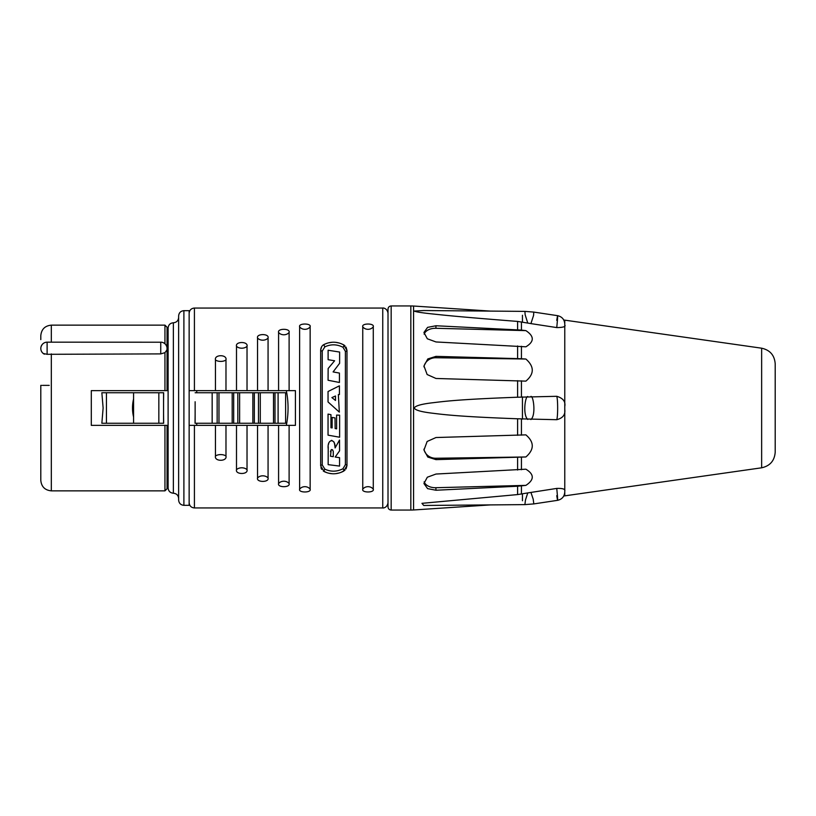 <?xml version="1.0" encoding="UTF-8"?>
<svg xmlns="http://www.w3.org/2000/svg" width="816" height="816" viewBox="0 0 816 816"><rect width="100%" height="100%" fill="white"/><g stroke="black" fill="none" stroke-linecap="round" stroke-linejoin="round"><path stroke-width="1.22" d="M40.8 339.609L40.8 335.662C41.422 329.276 44.931 325.768 51.326 325.145L51.326 342.169M49.235 385.376L42.524 385.376M41.575 385.376L40.994 385.376M163.894 343.006L164.954 343.781L164.954 325.145L167.056 327.247L167.056 390.64L91.3 390.64L91.3 425.36L164.954 425.36L164.954 490.855L51.326 490.855C44.931 490.232 41.422 486.724 40.8 480.338L40.8 385.376M42.014 344.76L41.116 346.514M43.289 353.501L47.114 354.307L160.742 353.899L164.954 352.665L166.852 350.084M40.8 348.483L40.851 349.258M41.789 351.88L42.269 352.522M42.442 352.726L43.126 353.379M161.588 342.22L47.114 342.169A6.314 6.314 0 0 0 44.39 354.175M163.781 342.944L163.118 342.638M258.468 423.259L258.468 392.741L285.61 392.741L285.61 423.259L195.034 423.259L195.126 414.242M163.567 414.242L163.659 423.259L101.857 423.259L103.122 408L101.857 392.741L106.447 392.741L106.447 423.259M167.535 486.632L167.056 425.36L167.535 486.632L168.106 486.632M167.056 348.738L167.056 390.64M164.954 425.36L167.056 425.36L167.056 488.753L164.954 490.855M133.579 398.973L133.579 417.027C132.141 411.009 132.141 404.991 133.579 398.973L133.579 392.741L106.447 392.741M195.126 401.758L195.126 423.259M133.579 392.741L163.659 392.741L163.567 401.758M133.579 417.027L133.579 423.259M258.468 392.741L254.337 392.741L254.337 423.259M237.813 423.259L237.813 392.741L254.337 392.741M237.813 392.741L233.682 392.741L233.682 423.259M217.158 423.259L217.158 392.741L233.682 392.741M217.158 392.741L195.126 392.741M196.717 423.259L196.717 425.36M196.717 392.741L196.717 390.64M278.582 483.613A5.967 4.508 180 0 1 283.846 481.226A5.967 4.508 180 0 1 289.109 483.613C290.435 487.703 277.256 487.703 278.582 483.613L278.582 425.36L286.334 425.36C288.629 413.783 288.629 402.217 286.334 390.64M289.109 390.64L278.582 390.64L278.582 332.387A5.967 4.508 180 0 0 283.846 334.774A5.967 4.508 180 0 0 289.109 332.387L289.109 390.64L295.423 390.64L295.423 425.36L189.149 425.36M345.392 464.671L342.955 468.741C336.937 471.832 330.919 471.964 324.88 469.159L322.249 464.987L322.249 351.013L324.88 346.841C330.919 344.036 336.937 344.168 342.955 347.259L345.392 351.329L345.392 464.671A1.581 0.928 180 0 1 346.973 465.599L346.973 350.401L343.73 344.882L344.964 345.78M346.045 468.904L346.973 465.599L343.73 471.118C337.222 474.504 330.704 474.657 324.187 471.577L320.668 465.916L320.668 350.084C320.912 347.31 322.085 345.423 324.187 344.423C330.704 341.343 337.222 341.496 343.73 344.882L341.068 343.638M310.151 489.253L310.151 326.747C311.477 323.126 298.299 323.126 299.625 326.747L299.625 489.253C298.299 492.874 311.477 492.874 310.151 489.253A5.967 4.845 0 0 0 304.888 486.683A5.967 4.845 0 0 0 299.625 489.253M289.109 483.613L289.109 425.36M257.54 425.36L257.54 478.033C256.214 482.511 269.392 482.511 268.066 478.033L268.066 425.36M236.497 425.36L236.497 469.751C235.171 474.708 248.35 474.708 247.024 469.751L247.024 425.36M215.455 425.36L215.455 456.113C214.129 461.662 227.307 461.662 225.981 456.113L225.981 425.36M373.279 489.253L373.279 326.747C374.605 323.126 361.437 323.126 362.753 326.747L362.753 489.253C361.427 492.874 374.605 492.874 373.279 489.253A5.967 4.845 0 0 0 368.016 486.683A5.967 4.845 0 0 0 362.753 489.253M278.582 390.64L194.412 390.64L194.412 308.05C191.219 308.356 189.465 310.111 189.149 313.303M215.455 390.64L215.455 359.887A5.967 2.866 180 0 0 220.718 361.406A5.967 2.866 180 0 0 225.981 359.887C227.307 354.338 214.129 354.338 215.455 359.887M225.981 390.64L225.981 359.887M236.497 390.64L236.497 346.249A5.967 3.682 180 0 0 241.76 348.197A5.967 3.682 180 0 0 247.024 346.249C248.35 341.292 235.171 341.292 236.497 346.249M247.024 390.64L247.024 346.249M257.54 390.64L257.54 337.967A5.967 4.182 180 0 0 262.803 340.18A5.967 4.182 180 0 0 268.066 337.967C269.392 333.489 256.214 333.489 257.54 337.967M268.066 390.64L268.066 337.967M289.109 332.387C290.435 328.297 277.256 328.297 278.582 332.387M332.612 449.861L331.48 449.585M331.174 449.84L330.48 456.246L333.275 456.685L333.275 451.34C332.122 448.912 331.184 449.045 330.48 451.738M331.898 397.586L335.488 395.995L331.898 397.586L335.488 400.462L335.488 395.995M328.226 446.78L328.154 464.651L339.568 466.079L339.568 457.664L335.192 457.062L339.568 450.84L339.527 440.028L335.09 447.933L339.527 440.028L339.568 450.84M328.542 444.23L328.695 443.639M331.327 440.416L331.908 440.416M333.928 441.935L334.183 442.547M334.295 442.935L334.448 443.578M334.591 444.281L334.682 444.832M334.795 445.536L334.897 446.321M334.999 447.127L335.09 447.933C335.651 438.212 327.206 438.386 328.154 448.382M330.959 414.671L328.042 414.089L330.959 414.671L330.959 427.747L332.143 427.9L332.143 417.435L335.019 417.904L332.143 417.435M336.631 428.828L335.131 428.533L335.019 417.904L335.131 428.533L336.631 428.828L336.59 415.089L339.619 415.171L336.59 415.089M339.334 412.131L328.042 401.951L328.042 391.527L339.415 385.825L339.415 394.556L338.344 394.556L339.334 412.131L328.042 401.951M328.073 380.256L339.425 382.469L328.073 380.256L328.144 368.516L334.611 360.764L328.114 359.693L328.114 350.237L339.619 352.053L339.619 363.293L333.101 371.923L339.619 363.293M339.568 457.664L335.192 457.062M333.275 456.685L330.48 456.246M332.143 427.9L330.959 427.747M339.619 415.171L339.619 437.223L328.042 435.152L328.042 414.089M334.611 360.764L328.114 359.693M339.425 382.469L339.425 373.085L333.101 371.923M322.249 351.013A1.581 0.938 -0 0 1 320.668 350.084L321.698 346.637M326.93 472.699L323.289 471.036M321.688 469.353L320.933 467.721M344.964 470.22L341.047 472.362M339.232 472.964L335.947 473.617M331.99 473.708L328.766 473.219M324.88 346.841A1.581 0.541 63.7 0 1 324.136 345.392A1.581 0.541 63.7 0 1 324.187 344.423L326.91 343.301M328.756 342.781L332.03 342.292M336.008 342.394L339.293 343.046M346.045 347.106L346.973 350.401A1.581 0.928 180 0 1 345.392 351.329M189.149 390.64L194.412 390.64M183.896 310.672L189.149 310.672L189.149 505.328L183.896 505.328C180.693 505.012 178.939 503.258 178.633 500.065L178.633 315.935C178.939 312.742 180.693 310.988 183.896 310.672L183.896 505.328M173.369 493.221L173.369 322.779C170.177 323.085 168.422 324.839 168.106 328.032L168.106 487.968C168.422 491.161 170.177 492.915 173.369 493.221C176.562 493.537 178.316 495.292 178.633 498.484M167.025 349.105L167.035 347.922M166.648 346.249L165.903 344.831M160.742 353.899L160.742 342.169A6.314 6.314 0 0 1 166.433 351.227M47.114 342.169L47.114 354.307M388.008 309.101L388.008 506.899C388.192 508.817 389.252 509.867 391.17 510.061L391.17 305.939C389.252 306.133 388.192 307.183 388.008 309.101M435.989 437.529L525.881 434.867C534.388 442.139 534.388 449.514 525.881 456.97L435.989 459.632L427.798 457.052L423.973 450.055L427.135 441.476L435.989 437.529M564.774 495.853L761.644 467.803L761.644 348.197L564.774 320.147L564.774 406.511C565.702 401.543 563.03 398.147 556.757 396.301L517.599 397.219C456.481 399.483 444.21 401.421 431.807 402.859C421.005 404.175 415.171 405.899 414.314 408C414.997 410.03 420.587 411.713 431.083 413.039C443.629 414.589 458.419 416.609 517.599 418.781L556.757 419.699C562.805 418.149 565.478 414.752 564.774 409.489L564.774 495.853L563.754 496.016M490.671 504.89L413.579 509.969L413.579 306.031L490.671 311.11M517.599 494.578L421.954 503.329L423.728 505.461L524.882 504.614L525.484 499.994L527.748 492.925L517.599 494.578L517.599 486.234L435.989 490.243L427.594 488.631L423.943 483.531L427.329 477.217L435.989 474.045L525.881 469.19C534.388 474.382 534.388 479.788 525.881 485.377L517.599 486.234M525.881 456.97L435.877 458.255A12.097 11.047 -4.9 0 1 423.943 449.147M424.126 481.838A12.097 8.089 -2.7 0 0 435.877 487.713L525.881 485.377M530.92 492.395L533.195 499.157L533.817 503.911L557.603 500.33C562.051 499.29 564.437 496.516 564.774 492.007L564.774 491.079C565.468 489.131 562.795 488.243 556.757 488.417L527.748 492.925M564.774 324.921C566.008 326.614 563.336 327.502 556.757 327.583L530.92 323.605L533.562 315.466L533.797 312.089L524.912 311.386L525.127 314.66L527.748 323.075L530.92 323.605M524.912 311.386L423.728 310.539L414.314 311.069C415.721 311.865 421.699 312.814 432.235 313.925C443.017 315.027 455.328 316.557 517.599 321.422L527.748 323.075M521.434 330.092L525.881 330.623C534.388 336.253 534.388 341.649 525.881 346.81L435.989 341.955L427.329 338.783L423.943 332.469L427.594 327.369L435.989 325.757L521.434 330.092L521.434 321.932M521.434 358.734L525.881 359.03C534.388 366.547 534.388 373.912 525.881 381.133L435.989 378.471L427.135 374.524L423.973 365.945L427.798 358.948L435.989 356.368L521.434 358.734L521.434 346.28M564.774 406.511L564.774 409.489M556.757 396.301C557.95 399.391 557.95 416.609 556.757 419.699M530.92 419.567C536.153 415.099 533.399 395.587 530.92 396.433M527.748 419.455C522.587 414.763 525.259 396.168 527.748 396.545M423.943 366.853A12.097 11.047 -175.1 0 1 435.877 357.745L525.881 359.03M424.126 334.162A12.097 8.089 -177.3 0 1 435.877 328.287L525.881 330.623M556.757 320.362C557.95 312.732 557.95 315.139 556.757 327.583M556.757 488.417C557.95 500.861 557.95 503.268 556.757 495.638M761.644 467.803C770.029 465.946 774.547 460.734 775.2 452.176L775.2 363.824C774.547 355.266 770.029 350.054 761.644 348.197M163.567 392.741L163.567 423.259M51.326 490.855L51.326 353.899M164.954 390.64L164.954 352.665M158.834 392.741L158.834 423.259M194.412 308.05L382.745 308.05L382.745 507.95L194.412 507.95L194.412 425.36M322.249 464.987A1.581 0.938 0 0 0 320.668 465.916M324.88 469.159A1.581 0.541 -63.7 0 0 324.136 470.608A1.581 0.541 -63.7 0 0 324.187 471.577M342.955 468.741A1.581 0.581 -119 0 1 343.771 470.138A1.581 0.581 -119 0 1 343.73 471.118M342.955 347.259A1.581 0.581 119 0 0 343.771 345.862A1.581 0.581 119 0 0 343.72 344.882M310.151 326.747A5.967 4.845 0 0 1 304.888 329.317A5.967 4.845 0 0 1 299.625 326.747M391.17 305.939L410.825 305.939L410.825 510.061L391.17 510.061M517.599 418.781L517.599 435.336M517.599 457.439L517.599 470.036M435.877 458.255L435.989 459.632M521.434 485.908L521.434 494.068M521.434 419.006L521.434 435.152M521.434 457.266L521.434 469.72M435.877 487.713L435.989 490.243M521.434 380.848L521.434 396.994M522.444 419.087L522.444 396.913M517.599 380.664L517.599 397.219M517.599 345.964L517.599 358.561M517.599 321.422L517.599 329.766M522.444 322.116L522.444 315.262M435.989 356.368L435.877 357.745M435.989 325.757L435.877 328.287M522.444 500.738L522.444 493.884M373.279 326.747A5.967 4.845 0 0 1 368.016 329.317A5.967 4.845 0 0 1 362.753 326.747M215.455 456.113A5.967 2.866 180 0 1 220.718 454.594A5.967 2.866 180 0 1 225.981 456.113M236.497 469.751A5.967 3.682 180 0 1 241.76 467.803A5.967 3.682 180 0 1 247.024 469.751M257.54 478.033A5.967 4.182 180 0 1 262.803 475.82A5.967 4.182 180 0 1 268.066 478.033M212.16 392.741L212.16 423.259M275.002 392.741L275.002 423.259M278.093 392.741L278.093 423.259M218.974 423.259L218.974 392.741M232.193 392.741L232.193 423.259M239.629 423.259L239.629 392.741M252.848 392.741L252.848 423.259M260.284 423.259L260.284 392.741M273.503 392.741L273.503 423.259M164.954 325.145L51.326 325.145M167.535 329.368L168.106 329.368M173.369 322.779C176.562 322.463 178.316 320.708 178.633 317.516M194.412 507.95C191.219 507.644 189.465 505.889 189.149 502.697M382.745 308.05C382.979 307.795 387.284 308.162 388.008 313.303M410.825 510.061L413.579 509.969M564.774 320.147L563.754 319.984M564.774 323.993C564.437 319.484 562.051 316.71 557.603 315.67L533.797 312.089M533.807 503.911L524.882 504.614M410.825 305.939L413.579 306.031M382.745 507.95C382.979 508.205 387.284 507.838 388.008 502.697"/></g></svg>
